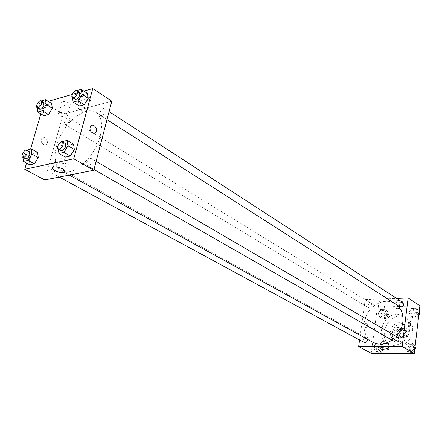 <?xml version="1.0" encoding="UTF-8"?>
<svg xmlns="http://www.w3.org/2000/svg" width="442" height="442" viewBox="0 0 442 442"><rect width="100%" height="100%" fill="white"/><g stroke="black" fill="none" stroke-linecap="round" stroke-linejoin="round"><path stroke-width="0.33" stroke-dasharray="2.21 1.66" d="M400.452 330.837L399.159 327.848C395.944 325.721 392.131 332.135 395.54 333.942C397.966 334.716 399.601 333.682 400.452 330.837M406.297 334.329L405.005 331.362C401.8 329.24 398.027 335.589 401.419 337.395C403.833 338.169 405.458 337.147 406.297 334.329M404.994 338.213L400.452 338.252L399.358 336.876L399.977 331.942L401.408 330.544L405.938 330.478L407.043 331.843L406.436 336.81L404.994 338.213L403.049 337.069L398.502 337.108L400.452 338.252M401.408 330.544L399.469 329.384L404.005 329.312L405.938 330.478M407.043 331.843L405.11 330.682L404.502 335.66L406.436 336.81M405.11 330.682L404.005 329.312M399.469 329.384L398.032 330.787L399.977 331.942M398.502 337.108L397.408 335.732L398.032 330.787M403.049 337.069L404.502 335.66M401.85 328.384L403.861 328.914C408.635 331.5 403.281 340.517 398.723 337.561C394.888 335.594 397.413 328.224 401.85 328.384M400.877 327.798C396.435 327.638 393.905 335.019 397.745 336.986C401.198 338.086 403.524 336.616 404.728 332.577C404.894 330.671 404.281 329.251 402.889 328.329L400.877 327.798M397.408 335.732L399.358 336.876M401.358 323.942L405.032 324.914C413.568 329.588 403.96 345.766 395.772 340.5C388.827 336.986 393.352 323.688 401.358 323.942M399.408 322.754L403.087 323.721C411.635 328.4 401.993 344.633 393.794 339.362C386.844 335.843 391.385 322.5 399.408 322.754M400.253 316.013L406.971 317.804C413.303 322.892 414.381 329.804 410.198 338.528C404.535 346.373 397.955 348.732 390.452 345.605C377.987 339.406 385.965 315.66 400.253 316.013M397.314 314.179C382.987 313.853 374.954 337.71 387.446 343.915C395.64 349.064 408.795 340.688 409.767 329.483C410.286 323.439 408.375 318.936 404.049 315.969L397.314 314.179M371.214 353.263L377.424 307.212L419.9 305.742M409.043 312.378L411.607 308.422L415.8 308.284L417.447 312.129L414.867 316.107L410.662 316.218L409.043 312.378L411.607 308.422L415.8 308.284L417.447 312.129L414.867 316.107L410.662 316.218L409.043 312.378L411.463 313.925L414.016 309.991L418.204 309.859L419.154 312.069M386.175 313.052L383.667 316.925L379.672 317.03L378.197 313.284L380.684 309.433L384.673 309.306L386.175 313.052L383.667 316.925L379.672 317.03L378.197 313.284L380.684 309.433L384.673 309.306L386.175 313.052L388.651 314.566L386.153 318.428L382.164 318.527L380.684 314.792L383.164 310.958L387.142 310.831L388.651 314.566M381.733 346.937L379.192 350.86L375.159 350.854L373.678 346.948L376.203 343.053L380.225 343.036L381.733 346.937L379.192 350.86L375.159 350.854L373.678 346.948L376.203 343.053L380.225 343.036L381.733 346.937L384.258 348.329L381.728 352.235L377.706 352.224L376.219 348.329L378.733 344.451L382.75 344.44L384.258 348.329M413.314 346.898L410.701 350.926L406.452 350.92L404.828 346.909L407.425 342.909L411.662 342.893L413.314 346.898L410.701 350.926L406.452 350.92L404.828 346.909L407.425 342.909L411.662 342.893L413.314 346.898L414.928 347.843M365.805 327.76L366.385 327.842C367.915 325.699 367.75 324.025 365.877 322.82C364.495 324.279 364.473 325.925 365.805 327.76C364.473 325.925 364.495 324.279 365.882 322.82C367.75 324.025 367.915 325.699 366.39 327.842L365.805 327.76M359.561 339.981L365.202 299.709L377.424 307.212M387.026 343.644L388.988 343.257C390.336 342.202 381.976 340.611 381.021 341.743C381.126 342.743 383.131 343.379 387.026 343.644M380.479 301.129L379.048 301.505C380.131 302.875 382.109 303.262 384.965 302.659C384.894 301.776 383.396 301.267 380.479 301.129M398.319 300.422L396.8 300.825C397.927 302.223 399.938 302.599 402.839 301.958C402.772 301.068 401.264 300.554 398.319 300.422M365.202 299.709L396.618 298.405M379.446 308.87C382.369 309.019 383.871 309.522 383.949 310.383C381.081 310.953 379.103 310.566 378.009 309.229L379.446 308.87M397.319 308.273C400.275 308.417 401.789 308.925 401.861 309.792C398.955 310.406 396.933 310.024 395.8 308.66L397.319 308.273M398.253 337.605C396.446 337.031 395.231 337.798 394.601 339.909L395.612 342.196M372.142 305.654L371.291 303.571C368.136 303.632 367.252 305.079 368.645 307.908C370.341 308.45 371.507 307.698 372.142 305.654M402.789 302.416C399.48 302.356 398.529 303.814 399.933 306.792M367.418 339.296L366.457 337.854C363.241 338.053 362.423 339.567 364.004 342.39M396.701 304.726L395.292 303.709C386.706 298.151 373.628 302.781 367.545 313.19C361.313 323.505 363.506 337.213 372.49 342.091M391.993 340.125L396.198 336.406M64.836 171.844C76.499 174.209 95.665 155.02 100.273 135.843C102.975 124.268 101.505 116.434 95.859 112.351C87.389 106.87 71.737 116.412 62.56 132.014C53.244 147.54 52.355 165.844 61.223 170.662L64.25 171.745M86.698 162.678C87.903 159.584 89.472 158.23 91.4 158.623C93.997 159.905 89.72 167.258 87.312 165.651L86.698 162.678M69.433 120.649L68.98 118.02C66.88 116.522 62.731 123.384 65.024 124.561C66.775 124.893 68.25 123.594 69.433 120.649M105.19 111.395L104.677 108.721C102.445 107.047 97.986 114.108 100.428 115.45C102.356 115.865 103.942 114.511 105.19 111.395M56.046 169.026L55.499 166.131C53.25 164.678 49.25 171.827 51.692 172.949C53.443 173.253 54.896 171.944 56.046 169.026M111.809 101.207L63.145 114.251L44.095 102.561L48.206 101.378M44.736 179.916L63.145 114.251M63.212 104.754C65.841 106.179 68.14 106.61 70.107 106.036C73.306 104.82 65.98 100.544 62.576 101.671L62.245 101.787C61.046 102.494 61.366 103.483 63.212 104.754M89.56 97.406C87.19 96.041 84.952 95.549 82.842 95.942L82.477 96.074C78.919 97.483 87.284 102.063 90.411 100.445C91.649 99.721 91.361 98.704 89.56 97.406M83.914 91.102L72.19 94.472M64.56 151.722L65.361 157.114L64.56 151.722L68.609 145.269L64.56 151.722L58.151 148.048L62.162 141.661M73.516 144.131L68.609 145.269L73.516 144.131M29.222 159.667L29.813 164.877L29.222 159.667L33.1 153.473L29.222 159.667L22.835 156.197L26.603 150.186M37.62 152.429L33.1 153.473L37.62 152.429M43.338 110.854L43.985 115.716L43.338 110.854L47.139 104.776L43.338 110.854L37.178 107.13L41.183 100.958M51.637 103.494L47.139 104.776L51.637 103.494M26.542 163.115L30.62 149.042M40.83 113.821L44.095 102.561M78.499 101.069L79.361 106.08L78.499 101.069L82.472 94.732L78.499 101.069L72.328 97.124L76.328 90.743L76.792 90.61M87.35 93.35L82.472 94.732L87.35 93.35M59.482 112.649C62.891 111.566 70.272 115.782 67.073 116.953C64.09 118.439 55.742 114.047 59.151 112.76L59.482 112.649M79.77 107.146C83.334 106.019 90.726 110.351 87.4 111.588C84.273 113.152 75.847 108.633 79.405 107.273L79.77 107.146M47.454 142.843C47.062 137.788 45.139 136.368 41.681 138.578C39.399 142.197 45.034 147.468 47.095 143.683L47.454 142.843L47.095 143.683C45.034 147.468 39.399 142.197 41.686 138.578C45.139 136.368 47.062 137.788 47.454 142.843M65.228 159.739C61.642 157.971 58.51 157.38 55.825 157.976C51.261 159.44 62.615 164.905 66.582 163.192C68.145 162.424 67.698 161.269 65.228 159.739M90.527 126.55L90.207 127.362M58.294 149.026L58.151 148.048M65.145 143.313C62.781 141.705 58.361 149.291 60.935 150.545M62.234 141.545L68.609 145.269M22.962 157.363L22.835 156.197M29.299 151.667C27.095 150.23 22.973 157.579 25.371 158.667M26.741 149.96L33.1 153.473M72.4 97.533L72.328 97.124M79.378 92.279C77.184 90.632 72.604 97.903 75.007 99.212M76.328 90.743L82.472 94.732M37.261 107.798L37.178 107.13M43.692 102.5C41.636 101.025 37.377 108.08 39.625 109.224M41.007 101.008L47.139 104.776M414.668 350.02L413.165 352.34L408.927 352.324L407.297 348.329L409.883 344.351L414.115 344.335L415.066 346.644M413.817 348.329L412.817 346.097C409.485 346.158 408.623 347.65 410.242 350.572C412.027 351.136 413.215 350.39 413.817 348.329M404.828 346.909L407.297 348.329M407.425 342.909L409.883 344.351M411.662 342.893L414.115 344.335M410.701 350.926L413.165 352.34M406.452 350.92L408.927 352.324M414.789 348.898L413.795 346.672C410.463 346.727 409.607 348.219 411.226 351.136C413.005 351.699 414.193 350.954 414.789 348.898M382.407 348.329L381.429 346.125C378.253 346.296 377.457 347.771 379.043 350.55C380.706 351.042 381.833 350.302 382.407 348.329M373.678 346.948L376.219 348.329M376.203 343.053L378.733 344.451M380.225 343.036L382.75 344.44M379.192 350.86L381.728 352.235M375.159 350.854L377.706 352.224M383.413 348.882L382.435 346.677C379.264 346.848 378.468 348.324 380.048 351.097C381.717 351.589 382.838 350.849 383.413 348.882M418.762 315.356L417.281 317.649L413.082 317.754L411.463 313.925M417.917 313.743L417.044 311.682C413.778 311.599 412.85 313.019 414.259 315.942C416.055 316.571 417.276 315.837 417.917 313.743M411.607 308.422L414.016 309.991M415.8 308.284L418.204 309.859M417.447 312.129L419.022 313.151M414.867 316.107L417.281 317.649M410.662 316.218L413.082 317.754M418.872 314.361L417.999 312.301C414.74 312.218 413.811 313.638 415.22 316.56C417.016 317.185 418.231 316.45 418.872 314.361M386.811 314.621L385.954 312.571C382.838 312.604 381.976 314.019 383.369 316.803C385.054 317.35 386.197 316.621 386.811 314.621M378.197 313.284L380.684 314.792M380.684 309.433L383.164 310.958M384.673 309.306L387.142 310.831M383.667 316.925L386.153 318.428M379.672 317.03L382.164 318.527M387.8 315.223L386.943 313.174C383.827 313.207 382.965 314.616 384.358 317.4C386.043 317.947 387.186 317.218 387.8 315.223M405.005 331.362L399.159 327.848M401.419 337.395L395.54 333.942M397.745 336.986L398.723 337.561M402.889 328.329L403.861 328.914M393.794 339.362L395.772 340.5M403.087 323.721L405.032 324.914M387.446 343.915L390.452 345.605M404.049 315.969L406.971 317.804M388.22 349.246L388.988 343.257M380.181 348.086L381.021 341.743M379.048 301.505L378.009 309.229M384.965 302.659L383.949 310.383M396.8 300.825L395.8 308.66M402.839 301.958L401.861 309.792M61.223 170.662L69.256 175.087M95.859 112.351L395.292 303.709M96.107 161.369L91.4 158.623M93.991 169.474L87.312 165.651M65.024 124.561L368.645 307.908M68.98 118.02L371.291 303.571M100.428 115.45L106.997 119.644M104.677 108.721L109.097 111.594M51.692 172.949L59.267 177.054M55.499 166.131L366.457 337.854M62.245 101.787L59.151 112.76M70.107 106.036L67.073 116.953M82.477 96.074L79.405 107.273M90.411 100.445L87.4 111.588M64.615 170.402L66.582 163.192M53.267 167.17L55.825 157.976M410.242 350.572L411.226 351.136M412.817 346.097L413.795 346.672M379.043 350.55L380.048 351.097M381.429 346.125L382.435 346.677M414.259 315.942L415.22 316.56M417.044 311.682L417.999 312.301M383.369 316.803L384.358 317.4M385.954 312.571L386.943 313.174"/><path stroke-width="0.66" d="M396.618 298.405L408.137 297.93L419.9 305.742L414.264 353.445L371.214 353.263L358.639 346.583L359.561 339.981M386.209 349.97C382.302 349.694 380.297 349.064 380.181 348.086C381.142 346.992 389.518 348.583 388.175 349.605L386.209 349.97M408.137 297.93L402.154 346.517L414.264 353.445M402.154 346.517L358.639 346.583M409.513 321.975C410.8 323.892 410.784 325.599 409.463 327.091C407.673 325.842 407.496 324.108 408.938 321.887L409.513 321.975L408.938 321.887C407.496 324.108 407.668 325.842 409.458 327.091C410.784 325.599 410.8 323.892 409.513 321.975M93.991 169.474L395.612 342.196C398.971 342.097 399.855 340.567 398.253 337.605L96.107 161.369M106.997 119.644L399.933 306.792C401.75 307.417 402.988 306.66 403.656 304.516L402.789 302.416L109.097 111.594M59.267 177.054L364.004 342.39C365.683 342.876 366.827 342.114 367.424 340.102L367.418 339.296M396.198 336.406C399.905 332.224 402.126 327.439 402.861 322.041C403.574 314.654 401.518 308.881 396.701 304.726M69.256 175.087L372.49 342.091C378.695 345.208 385.192 344.55 391.993 340.125M64.25 171.745L64.836 171.844M83.914 91.102L92.754 88.555L111.809 101.207L93.792 170.253L44.736 179.916L24.746 169.303L26.542 163.115M72.19 94.472L48.206 101.378M74.372 149.518L73.516 144.131L74.372 149.518L70.272 156.043L74.372 149.518L67.969 145.783L63.841 152.357L58.93 153.457L58.294 149.026M65.361 157.114L70.272 156.043L65.361 157.114L58.93 153.457M38.255 157.634L37.62 152.429L38.255 157.634L34.332 163.894L38.255 157.634L31.868 154.114L27.918 160.413L23.404 161.424L22.962 157.363M29.813 164.877L34.332 163.894L29.813 164.877L23.404 161.424M52.333 108.351L51.637 103.494L52.333 108.351L48.487 114.489L52.333 108.351L46.172 104.572L42.299 110.754L37.802 112.008L37.261 107.798M43.985 115.716L48.487 114.489L43.985 115.716L37.802 112.008M92.754 88.555L73.748 158.794L24.746 169.303M30.62 149.042L40.83 113.821M88.262 98.351L87.35 93.35L88.262 98.351L84.245 104.748L88.262 98.351L82.09 94.345L78.046 100.787L73.162 102.152L72.4 97.533M79.361 106.08L84.245 104.748L79.361 106.08L73.162 102.152M62.709 168.943C65.189 170.452 65.654 171.579 64.09 172.325C60.123 173.977 48.703 168.579 53.267 167.17C55.952 166.601 59.095 167.192 62.709 168.943M73.748 158.794L93.792 170.253M90.207 127.362L90.527 126.55C92.582 122.445 98.312 128.257 95.958 132.014C94.179 135.55 88.958 131.368 90.207 127.362C88.953 131.368 94.179 135.55 95.958 132.014C98.312 128.257 92.582 122.445 90.527 126.55M62.162 141.661L67.14 140.385L67.969 145.783M58.344 149.059L60.935 150.545C62.847 150.899 64.433 149.484 65.698 146.308L65.145 143.313L62.565 141.805C60.2 140.202 55.769 147.81 58.344 149.059C60.25 149.407 61.841 147.987 63.107 144.805L62.565 141.805M67.14 140.385L73.516 144.131M63.841 152.357L70.272 156.043M26.603 150.186L31.255 148.893L31.868 154.114M22.785 157.264L25.371 158.667C27.106 158.943 28.575 157.59 29.78 154.595L29.299 151.667L26.724 150.241C24.525 148.81 20.393 156.181 22.785 157.264C24.52 157.54 25.99 156.175 27.2 153.175L26.724 150.241M31.255 148.893L37.62 152.429M27.918 160.413L34.332 163.894M76.792 90.61L81.201 89.328L82.09 94.345M72.51 97.616L75.007 99.212C76.919 99.588 78.527 98.185 79.831 94.986L79.378 92.279L76.886 90.665C74.704 89.013 70.112 96.312 72.51 97.616C74.416 97.991 76.03 96.577 77.339 93.373L76.886 90.665M81.201 89.328L87.35 93.35M78.046 100.787L84.245 104.748M41.183 100.958L45.498 99.704L46.172 104.572M37.134 107.721L39.625 109.224C41.366 109.528 42.852 108.174 44.09 105.163L43.692 102.5L41.211 100.975C39.161 99.505 34.885 106.577 37.134 107.721C38.868 108.019 40.36 106.66 41.603 103.643L41.211 100.975M45.498 99.704L51.637 103.494M42.299 110.754L48.487 114.489M415.066 346.644L415.767 348.329L414.668 350.02M414.928 347.843L415.767 348.329M419.154 312.069L419.845 313.687L418.762 315.356M419.022 313.151L419.845 313.687M388.175 349.605L388.22 349.246M64.09 172.325L64.615 170.402"/></g></svg>
